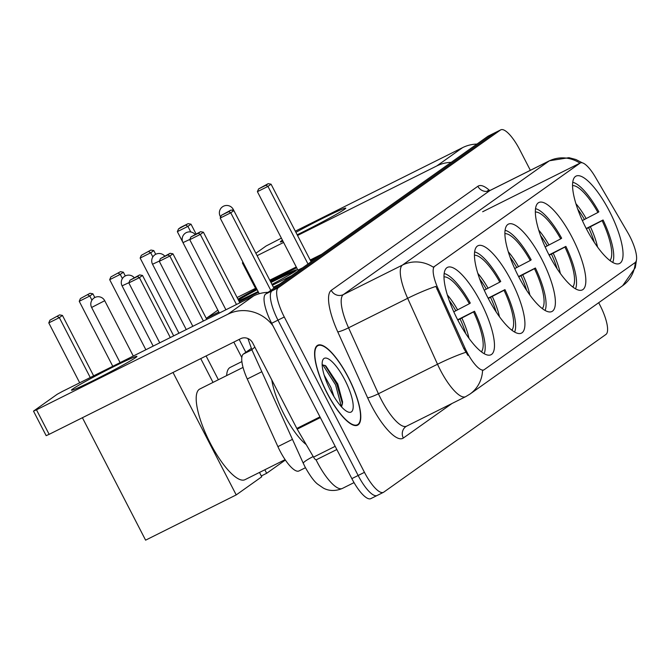 <?xml version="1.0" encoding="UTF-8"?>
<svg xmlns="http://www.w3.org/2000/svg" width="670" height="670" viewBox="0 0 670 670"><rect width="100%" height="100%" fill="white"/><g stroke="black" fill="none" stroke-linecap="round" stroke-linejoin="round"><path stroke-width="1" d="M481.001 302.706A48.809 14.271 63.5 0 0 447.426 267.397A48.809 14.271 63.5 0 0 457.468 319.414A48.809 14.271 63.5 0 0 491.043 354.723A48.809 14.271 63.5 0 0 481.001 302.706M572.364 237.858A48.809 14.271 63.5 0 0 538.789 202.541A48.809 14.271 63.5 0 0 548.831 254.558A48.809 14.271 63.5 0 0 582.406 289.875A48.809 14.271 63.5 0 0 572.364 237.858M541.904 259.474A48.809 14.271 63.5 0 0 508.337 224.157A48.809 14.271 63.5 0 0 518.379 276.174A48.809 14.271 63.5 0 0 551.954 311.491A48.809 14.271 63.5 0 0 541.904 259.474M511.453 281.09A48.809 14.271 63.5 0 0 477.878 245.781A48.809 14.271 63.5 0 0 487.928 297.798A48.809 14.271 63.5 0 0 521.495 333.107A48.809 14.271 63.5 0 0 511.453 281.09M609.566 211.452A48.809 14.271 63.5 0 0 575.991 176.135A48.809 14.271 63.5 0 0 586.032 228.152A48.809 14.271 63.5 0 0 619.608 263.469A48.809 14.271 63.5 0 0 609.566 211.452M629.75 236.225A24.865 7.269 63.5 0 0 627.681 232.457L595.404 177.173A24.865 7.269 63.5 0 0 580.362 162.944A24.865 7.269 63.5 0 0 580.086 163.12L434.621 266.367A24.865 7.269 63.5 0 0 438.138 288.795L464.938 347.973A24.865 7.269 63.5 0 0 483.924 369.865A24.865 7.269 63.5 0 0 484.209 369.689L635.152 262.556A24.865 7.269 63.5 0 0 629.75 236.225M305.453 467.719L299.004 470.943A27.629 8.074 -116.5 0 1 277.899 446.622L247.272 378.994A27.629 8.074 -116.5 0 1 243.369 354.07L251.292 348.442M348.45 377.57A44.664 13.057 63.5 0 0 317.731 345.251A44.664 13.057 63.5 0 0 326.918 392.854A44.664 13.057 63.5 0 0 357.638 425.165A44.664 13.057 63.5 0 0 348.45 377.57M530.355 170.306L519.786 149.82A27.629 8.074 63.5 0 0 500.783 129.838L494.477 132.978A27.629 8.074 63.5 0 0 494.167 133.171L271.97 290.889A27.629 8.074 63.5 0 0 277.975 320.143L358.149 475.482A27.629 8.074 63.5 0 0 377.16 495.473A27.629 8.074 63.5 0 0 377.47 495.281M467.945 355.41L463.791 348.542L435.86 286.4A32.235 3.97 155.6 0 0 407.653 298.309A36.833 10.77 -116.5 0 1 402.452 265.077A32.235 30.795 -125.4 0 1 433.381 267.238L579.994 163.17M483.439 370.083L482.559 370.393A32.235 30.795 54.6 0 1 469.955 394.086L622.673 285.688A32.235 30.795 -125.4 0 0 635.252 262.472M500.783 129.838A27.629 8.074 63.5 0 0 500.465 130.022L278.276 287.74A27.629 8.074 63.5 0 0 284.281 316.994L364.455 472.333A27.629 8.074 63.5 0 0 383.458 492.324A27.629 8.074 63.5 0 0 383.776 492.132L605.965 334.422A27.629 8.074 63.5 0 0 599.968 305.168L598.695 302.706M488.179 136.127A27.629 8.074 63.5 0 0 487.861 136.32L265.672 294.029A27.629 8.074 63.5 0 0 271.668 323.292L351.851 478.631A27.629 8.074 63.5 0 0 370.853 498.622L377.16 495.473A27.629 8.074 63.5 0 1 358.149 475.482L277.975 320.143A27.629 8.074 63.5 0 1 271.97 290.889L494.167 133.171A27.629 8.074 63.5 0 1 494.477 132.978L488.179 136.127M282.974 241.225A36.833 1.6 152.7 0 1 280.479 241.971A36.833 1.6 152.7 0 1 281.551 240.756A36.833 1.6 152.7 0 1 282.422 240.161M295.906 232.322A36.833 1.6 152.7 0 1 329.791 214.861A36.833 1.6 152.7 0 1 345.762 208.278A36.833 1.6 152.7 0 1 344.581 209.283A36.833 1.6 152.7 0 1 297.17 234.776M476.94 144.067A36.833 35.192 -125.4 0 0 462.56 147.651L295.311 231.175M451.195 162.349A36.833 35.192 -125.4 0 0 436.815 165.925L297.539 235.488M281.383 238.135L266.057 246.024L255.89 253.243M255.831 287.12L255.035 287.397L242.372 262.866L243.051 262.355M242.372 262.866L243.168 262.59M283.603 242.44L257.138 255.664M269.792 280.186L296.266 266.97M310.193 260.01L321.684 254.273M327.027 392.771A44.203 12.923 63.5 0 0 357.437 424.755A44.203 12.923 63.5 0 0 348.341 377.646A44.203 12.923 63.5 0 0 317.932 345.661A44.203 12.923 63.5 0 0 327.027 392.771M271.802 379.974A46.046 13.459 63.5 0 0 284.038 414.336A46.046 13.459 63.5 0 0 306.232 444.604M324.138 375.058L330.938 387.52L333.962 396.581M344.924 380.074A30.024 8.777 63.5 0 0 322.513 360.837A30.024 8.777 63.5 0 0 330.452 390.342A30.024 8.777 63.5 0 0 348.057 411.983A30.024 8.777 63.5 0 0 344.924 380.074M341.608 406.966L342.613 402.059L337.764 383.977L325.871 365.962L322.153 364.664M322.153 364.689L323.216 365.493L335.595 384.873L341.44 406.782M325.009 365.351L336.842 384.253L342.538 404.01M582.356 220.556L597.916 212.474A42.176 12.328 63.5 0 0 572.532 185.615M586.225 228.52L603.075 219.986A46.046 13.459 63.5 0 1 612.732 262.406M597.916 212.474L598.854 211.812A46.046 13.459 63.5 0 0 572.708 182.273M610.73 261.116L610.244 260.169A42.176 12.328 63.5 0 0 602.137 220.656L603.075 219.986M609.482 260.178L610.244 260.169M602.137 220.656L586.384 228.83M270.563 281.676A35.92 1.558 152.7 0 1 296.634 269.935A35.92 1.558 152.7 0 1 295.445 271.065A35.92 1.558 152.7 0 1 271.945 284.39M258.109 291.525A35.92 1.558 152.7 0 1 238.796 300.78M182.784 242.188L177.349 231.653L178.522 228.914L180.741 227.339L188.144 223.638L191.009 224.174L196.05 233.93M207.181 319.138L206.645 318.099L217.842 310.151M190.791 231.971L187.902 226.376L177.349 231.653M237.984 299.214A35.92 1.558 152.7 0 1 256.71 288.829M206.645 318.099L218.814 312.019M239.316 301.785L258.461 292.221M272.397 285.261L291.416 275.755M311.106 261.777L271.065 184.191L267.958 186.394L257.397 191.67L297.907 270.161L302.631 267.799M316.944 257.64L310.604 260.806M296.668 267.766L270.203 280.981M256.258 287.949L237.105 297.514M178.522 228.914L188.144 223.638M191.009 224.174L187.902 226.376L185.925 225.212M271.065 184.191L268.201 183.655L265.982 185.23L267.958 186.394L307.999 263.988M265.982 185.23L258.57 188.932L257.397 191.67M268.201 183.655L258.57 188.932M271.677 283.871L233.286 209.45L232.096 210.271M238.411 300.034A35.92 1.558 152.7 0 1 257.138 289.649M270.981 282.489A35.92 1.558 152.7 0 1 273.796 281.082A35.92 1.558 152.7 0 1 295.42 271.082M545.154 246.962L560.715 238.88A42.176 12.328 63.5 0 0 535.33 212.022M549.023 254.927L565.874 246.392A46.046 13.459 63.5 0 1 575.53 288.812M560.715 238.88L561.653 238.219A46.046 13.459 63.5 0 0 535.506 208.68M573.528 287.522L573.043 286.576A42.176 12.328 63.5 0 0 564.936 247.062L565.874 246.392M572.281 286.584L573.043 286.576M564.936 247.062L549.182 255.237M178.949 333.233L140.147 258.059L141.32 255.32L150.943 250.044L153.807 250.58L155.725 254.29M152.844 256.928L150.7 252.783L140.147 258.059M279.742 284.047L273.402 287.212M141.32 255.32L150.943 250.044M153.807 250.58L150.7 252.783L148.723 251.619M273.904 288.184L233.864 210.598L230.756 212.8L270.797 290.395M233.864 210.598L230.999 210.062L228.78 211.645L230.756 212.8L220.196 218.077L259.24 293.728M228.78 211.645L221.368 215.338L220.196 218.077M230.999 210.062L221.368 215.338M514.702 268.586L530.263 260.504A42.176 12.328 63.5 0 0 504.87 233.637M518.572 276.543L535.414 268.008A46.046 13.459 63.5 0 1 545.079 310.428M530.263 260.504L531.193 259.834A46.046 13.459 63.5 0 0 505.054 230.296M543.077 309.146L542.583 308.2A42.176 12.328 63.5 0 0 534.476 268.678L535.414 268.008M541.829 308.2L542.583 308.2M534.476 268.678L518.731 276.852M145.867 349.757L109.687 279.675L110.868 276.936L120.491 271.66L123.355 272.196L125.273 275.906M122.392 278.544L120.248 274.399L109.687 279.675M245.831 352.32L239.182 339.422M110.868 276.936L120.491 271.66M123.355 272.196L120.248 274.399L118.272 273.234M239.852 302.823L203.404 232.214L200.297 234.425L236.477 304.507M203.404 232.214L200.539 231.678L198.32 233.26L200.297 234.425L189.744 239.692L225.916 309.783M198.32 233.26L190.917 236.954L189.744 239.692M200.539 231.678L190.917 236.954M484.243 290.202L499.803 282.12A42.176 12.328 63.5 0 0 474.419 255.253M488.112 298.158L504.962 289.624A46.046 13.459 63.5 0 1 514.619 332.044M499.803 282.12L500.741 281.45A46.046 13.459 63.5 0 0 474.603 251.912M241.878 361.582L230.212 367.411A50.652 14.807 63.5 0 0 226.653 375.602M512.617 330.762L512.131 329.816A42.176 12.328 63.5 0 0 504.024 290.294L504.962 289.624M511.378 329.824L512.131 329.816M504.024 290.294L488.271 298.468M112.778 366.281L79.236 301.291L80.408 298.552L90.04 293.276L92.904 293.812L94.822 297.522M91.932 300.16L89.797 296.014L79.236 301.291M261.308 475.968L266.66 473.296L264.843 469.762M218.37 379.731L206.092 355.946M266.66 473.296L285.378 460.014M233.822 342.094L241.803 357.554M80.408 298.552L90.04 293.276M92.904 293.812L89.797 296.014L87.82 294.85M206.762 319.347L172.952 253.829L169.845 256.041L203.387 321.031M172.952 253.829L170.088 253.302L167.869 254.876L169.845 256.041L159.284 261.308L192.834 326.307M167.869 254.876L160.465 258.57L159.284 261.308M170.088 253.302L160.465 258.57M453.791 311.818L469.352 303.736A42.176 12.328 63.5 0 0 443.967 276.869M457.66 319.774L474.511 311.248A46.046 13.459 63.5 0 1 484.167 353.659M243.042 367.411L199.752 389.036A50.652 14.807 63.5 0 0 210.179 443.012A50.652 14.807 63.5 0 0 245.019 479.661L285.118 459.637M469.352 303.736L470.29 303.066A46.046 13.459 63.5 0 0 444.143 273.536M482.166 352.378L481.68 351.432A42.176 12.328 63.5 0 0 473.573 311.91L474.511 311.248M480.918 351.44L481.68 351.432M473.573 311.91L457.819 320.084M79.697 382.805L48.784 322.906L49.957 320.168L59.588 314.892L62.444 315.428L93.632 375.845M173.011 372.47L236.209 494.912L145.599 540.162L82.402 417.72M90.257 377.537L59.337 317.63L48.784 322.906M236.209 494.912L261.736 476.797L259.483 472.434M200.74 358.618L213.018 382.411M49.957 320.168L59.588 314.892M62.444 315.428L59.337 317.63L57.36 316.474M173.681 335.871L142.501 275.445L139.393 277.656L170.306 337.554M142.501 275.445L139.636 274.918L137.417 276.492L139.393 277.656L128.833 282.924L159.745 342.822M137.417 276.492L130.005 280.194L128.833 282.924M139.636 274.918L130.005 280.194M72.678 389.019A36.833 1.6 152.7 0 1 109.528 368.76A36.833 1.6 152.7 0 1 136.889 356.541A36.833 1.6 152.7 0 1 135.708 357.537A36.833 1.6 152.7 0 1 101.304 376.565A36.833 1.6 152.7 0 1 71.606 390.233A36.833 1.6 152.7 0 1 72.678 389.019M268.067 292.329A36.833 35.192 -125.4 0 0 253.687 295.906L62.226 391.531L57.184 394.287L33.5 411.129L36.482 409.805L49.145 434.336L240.597 338.71A9.213 8.794 54.6 0 1 252.699 342.956L296.818 428.44L319.975 416.882M272.908 325.687A36.833 35.192 -125.4 0 0 227.942 314.188L36.482 409.805M49.145 434.336L46.163 435.659L33.5 411.129M316.332 459.762L336.826 449.528L316.382 459.729A4.606 1.348 -116.5 0 1 316.332 459.762A4.606 1.348 -116.5 0 1 313.543 457.133L297.204 429.143A4.606 1.348 -116.5 0 1 296.818 428.44M580.086 163.12L579.307 163.505M434.621 266.367L433.85 266.752M438.138 288.795L436.991 289.365M464.938 347.973L463.791 348.542M251.895 349.807L243.369 354.07M261.819 371.724L247.272 378.994M292.447 439.353L277.899 446.622M451.999 403.491L403.323 438.046A9.213 8.794 54.6 0 1 405.869 426.597L406.556 426.187A36.833 10.77 63.5 0 1 381.222 399.529A36.833 10.77 63.5 0 1 378.424 393.759A9.213 1.131 -24.4 0 1 367.629 397.821L337.764 331.885A46.046 13.459 -116.5 0 1 331.256 290.345L477.869 186.277A46.046 13.459 -116.5 0 1 489.695 190.556M403.323 438.046A46.046 13.459 -116.5 0 1 371.121 405.04A46.046 13.459 -116.5 0 1 367.629 397.821M469.955 394.086L465.65 396.673A36.833 10.77 -116.5 0 1 440.316 370.016A36.833 10.77 -116.5 0 1 437.518 364.246L407.653 298.309L348.559 327.814L378.424 393.759L437.518 364.246A32.235 3.97 155.6 0 1 465.859 352.294M582.381 162.852L575.873 159.502L568.939 157.676L549.475 160.758A36.833 10.77 -116.5 0 0 549.057 161.009L489.971 190.523L343.358 294.591L402.452 265.077L549.057 161.009A32.235 30.795 54.6 0 1 579.96 163.145M364.455 472.333L351.851 478.631M500.465 130.022L487.861 136.32M278.276 287.74L265.672 294.029M284.281 316.994L271.668 323.292M331.256 290.345A9.213 8.794 54.6 0 0 343.358 294.591A36.833 10.77 63.5 0 0 348.559 327.814A9.213 1.131 -24.4 0 1 337.764 331.885M549.475 160.758L490.39 190.272A36.833 10.77 63.5 0 0 489.971 190.523A9.213 8.794 54.6 0 1 477.869 186.277M316.047 459.796A36.833 10.77 63.5 0 0 317.044 461.781A36.833 10.77 63.5 0 0 342.378 488.43L354.028 482.618M313.2 456.53A18.417 2.27 155.6 0 0 303.309 463.339L252.004 350.058L247.917 338.517M254.902 347.228A18.417 2.27 155.6 0 0 252.004 350.058M436.815 165.925L462.56 147.651M584.416 219.534A36.105 10.553 63.5 0 0 577.691 209.082M586.183 218.621A36.532 10.678 63.5 0 0 575.89 203.672M597.531 247.004A36.532 10.678 63.5 0 0 590.404 226.803M594.29 242.314A36.105 10.553 63.5 0 0 588.637 227.708M221.134 215.899L220.187 216.209L220.631 217.063M547.214 245.94A36.105 10.553 63.5 0 0 540.489 235.497M548.981 245.027A36.532 10.678 63.5 0 0 538.688 230.078M560.329 273.41A36.532 10.678 63.5 0 0 553.202 253.21M557.088 268.72A36.105 10.553 63.5 0 0 551.435 254.114M189.853 239.424L182.985 242.615L219.35 313.058M516.763 267.556A36.105 10.553 63.5 0 0 510.038 257.113M518.53 266.652A36.532 10.678 63.5 0 0 508.237 251.702M529.878 295.026A36.532 10.678 63.5 0 0 522.751 274.826M526.637 290.336A36.105 10.553 63.5 0 0 520.975 275.73M159.401 261.04L152.534 264.231L186.268 329.581M486.303 289.172A36.105 10.553 63.5 0 0 479.586 278.728M488.078 288.267A36.532 10.678 63.5 0 0 477.785 273.318M499.426 316.642A36.532 10.678 63.5 0 0 492.291 296.442M496.177 311.952A36.105 10.553 63.5 0 0 490.524 297.346M128.95 282.665L122.082 285.847L153.179 346.105M455.851 310.788A36.105 10.553 63.5 0 0 449.126 300.344M457.618 309.883A36.532 10.678 63.5 0 0 447.326 294.934M468.967 338.258A36.532 10.678 63.5 0 0 461.839 318.057M465.725 333.568A36.105 10.553 63.5 0 0 460.072 318.962M133.28 356.046L104.721 300.704L91.623 307.463L120.098 362.629M227.942 314.188L253.687 295.906M320.344 417.586L297.204 429.143M313.543 457.133L335.176 446.329M580.362 162.944L482.668 211.745M483.924 369.865L483.154 370.25M636.5 259.843L635.302 267.648L622.673 285.688M383.458 492.324L377.16 495.473M465.65 396.673L406.556 426.187M490.39 190.272L487.559 190.732L488.363 191.126M342.378 488.43C332.353 492.701 325.159 489.15 323.183 487.961L317.94 484.36C314.423 481.814 310.151 476.052 305.118 467.074L303.309 463.339M355.762 425.592L357.437 424.755M316.257 346.499L317.932 345.661M233.286 209.45A7.37 7.37 0 0 0 222.474 206.821A7.37 7.37 0 0 0 220.187 216.209M195.096 234.399A7.37 7.37 0 0 0 182.985 242.615M164.644 256.015A7.37 7.37 0 0 0 152.534 264.231M134.184 277.631A7.37 7.37 0 0 0 122.082 285.847M104.721 300.704A7.37 7.37 0 0 0 93.909 298.075A7.37 7.37 0 0 0 91.623 307.463"/></g></svg>
